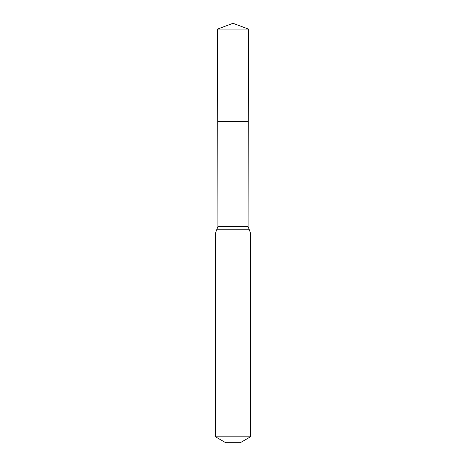 <?xml version="1.0" encoding="UTF-8"?>
<svg xmlns="http://www.w3.org/2000/svg" width="466" height="466" viewBox="0 0 466 466"><rect width="100%" height="100%" fill="white"/><g stroke="black" fill="none" stroke-linecap="round" stroke-linejoin="round"><path stroke-width="0.7" d="M248.081 226.534L248.267 121.684L217.733 121.684L217.564 29.061L248.436 29.061L248.267 121.684L217.733 121.684L217.919 226.534L248.081 226.534L250.475 233L250.475 436.817L240.281 442.7L225.719 442.7L215.525 436.817L250.475 436.817M233 29.061L233 121.684L248.267 121.684L248.436 29.061L233 23.3L217.564 29.061M215.525 436.817L215.525 233L250.475 233M215.525 233L216.725 229.773L249.275 229.773M216.725 229.773L217.919 226.534M233 23.3L248.436 29.061"/></g></svg>
